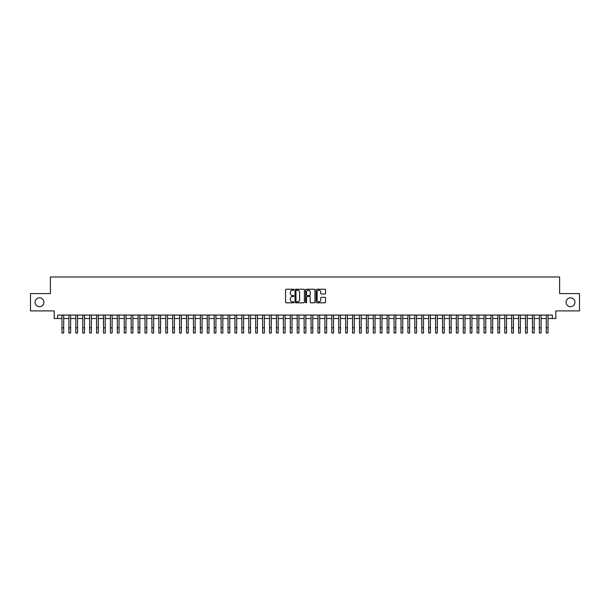 <?xml version="1.0" encoding="UTF-8"?>
<svg xmlns="http://www.w3.org/2000/svg" width="610" height="610" viewBox="0 0 610 610"><rect width="100%" height="100%" fill="white"/><g stroke="black" fill="none" stroke-linecap="round" stroke-linejoin="round"><path stroke-width="0.91" d="M293.928 289.704A0.473 0.473 0 0 0 293.456 289.231L286.242 289.231A0.679 0.679 0 0 0 285.564 289.91L285.564 302.133A0.679 0.679 0 0 0 286.242 302.812L293.456 302.812A0.473 0.473 0 0 0 293.928 302.339A0.473 0.473 0 0 0 293.456 301.866L292.518 301.866A2.173 2.173 0 0 1 290.345 299.693L290.345 298.671A2.173 2.173 0 0 1 292.518 296.498L293.456 296.498A0.473 0.473 0 0 0 293.928 296.025A0.473 0.473 0 0 0 293.456 295.545L292.518 295.545A2.173 2.173 0 0 1 290.345 293.372L290.345 292.358A2.173 2.173 0 0 1 292.518 290.185L293.456 290.185A0.473 0.473 0 0 0 293.928 289.704M566.08 302.247A4.43 4.43 0 0 0 570.503 306.677A4.43 4.43 0 0 0 574.933 302.247A4.43 4.43 0 0 0 570.503 297.825A4.43 4.43 0 0 0 566.08 302.247M35.067 302.247A4.43 4.43 0 0 0 39.497 306.677A4.43 4.43 0 0 0 43.92 302.247A4.43 4.43 0 0 0 39.497 297.825A4.43 4.43 0 0 0 35.067 302.247M324.848 294.02A0.679 0.679 0 0 0 325.526 293.341L325.526 289.91A0.679 0.679 0 0 0 324.848 289.231L316.834 289.231A0.679 0.679 0 0 0 316.155 289.91L316.155 302.133A0.679 0.679 0 0 0 316.834 302.812L324.848 302.812A0.679 0.679 0 0 0 325.526 302.133L325.526 297.993A0.679 0.679 0 0 0 324.848 297.314L321.417 297.314A0.679 0.679 0 0 0 320.738 297.993L320.738 300.044A1.815 1.815 0 0 1 318.923 301.866A1.815 1.815 0 0 1 317.108 300.044L317.108 291.999A1.815 1.815 0 0 1 318.923 290.185A1.815 1.815 0 0 1 320.738 291.999L320.738 293.341A0.679 0.679 0 0 0 321.417 294.02L324.848 294.02M57.653 318.512L57.653 315.05L552.347 315.05L552.347 318.512L555.801 318.512L555.801 310.902L579.5 310.902L579.5 293.601L559.606 293.601L559.606 276.993L50.394 276.993L50.394 293.601L30.5 293.601L30.5 310.902L54.198 310.902L54.198 318.512L61.984 318.512M304.405 289.91A0.679 0.679 0 0 0 303.727 289.231L295.713 289.231A0.679 0.679 0 0 0 295.034 289.91L295.034 302.133A0.679 0.679 0 0 0 295.713 302.812L303.727 302.812A0.679 0.679 0 0 0 304.405 302.133L304.405 289.91M306.273 289.231L314.287 289.231A0.679 0.679 0 0 1 314.966 289.91L314.966 302.133A0.679 0.679 0 0 1 314.287 302.812L310.856 302.812A0.679 0.679 0 0 1 310.177 302.133L310.177 297.177A0.679 0.679 0 0 0 309.499 296.498L307.226 296.498A0.679 0.679 0 0 0 306.548 297.177L306.548 302.339A0.473 0.473 0 0 1 306.067 302.812A0.473 0.473 0 0 1 305.595 302.339L305.595 289.91A0.679 0.679 0 0 1 306.273 289.231M63.707 318.512L68.899 318.512M70.63 318.512L75.815 318.512M77.546 318.512L82.739 318.512M84.47 318.512L89.655 318.512M91.386 318.512L96.571 318.512M98.301 318.512L103.494 318.512M105.225 318.512L110.41 318.512M112.141 318.512L117.333 318.512M119.057 318.512L124.249 318.512M125.98 318.512L131.165 318.512M132.896 318.512L138.089 318.512M139.812 318.512L145.005 318.512M146.736 318.512L151.921 318.512M153.651 318.512L158.844 318.512M160.575 318.512L165.76 318.512M167.491 318.512L172.683 318.512M174.407 318.512L179.599 318.512M181.33 318.512L186.515 318.512M188.246 318.512L193.439 318.512M195.162 318.512L200.354 318.512M202.085 318.512L207.27 318.512M209.001 318.512L214.194 318.512M215.925 318.512L221.11 318.512M222.841 318.512L228.026 318.512M229.756 318.512L234.949 318.512M236.68 318.512L241.865 318.512M243.596 318.512L248.788 318.512M250.512 318.512L255.704 318.512M257.435 318.512L262.62 318.512M264.351 318.512L269.544 318.512M271.275 318.512L276.46 318.512M278.19 318.512L283.375 318.512M285.106 318.512L290.299 318.512M292.03 318.512L297.215 318.512M298.946 318.512L304.138 318.512M305.862 318.512L311.054 318.512M312.785 318.512L317.97 318.512M319.701 318.512L324.894 318.512M326.625 318.512L331.81 318.512M333.54 318.512L338.725 318.512M340.456 318.512L345.649 318.512M347.38 318.512L352.565 318.512M354.296 318.512L359.488 318.512M361.212 318.512L366.404 318.512M368.135 318.512L373.32 318.512M375.051 318.512L380.243 318.512M381.974 318.512L387.159 318.512M388.89 318.512L394.075 318.512M395.806 318.512L400.999 318.512M402.73 318.512L407.915 318.512M409.645 318.512L414.838 318.512M416.561 318.512L421.754 318.512M423.485 318.512L428.67 318.512M430.401 318.512L435.593 318.512M437.317 318.512L442.509 318.512M444.24 318.512L449.425 318.512M451.156 318.512L456.349 318.512M458.079 318.512L463.264 318.512M464.995 318.512L470.188 318.512M471.911 318.512L477.104 318.512M478.835 318.512L484.02 318.512M485.751 318.512L490.943 318.512M492.666 318.512L497.859 318.512M499.59 318.512L504.775 318.512M506.506 318.512L511.699 318.512M513.429 318.512L518.614 318.512M520.345 318.512L525.53 318.512M527.261 318.512L532.454 318.512M534.185 318.512L539.37 318.512M541.101 318.512L546.293 318.512M548.016 318.512L552.347 318.512M296.46 290.185A0.473 0.473 0 0 0 295.987 290.657L295.987 301.386A0.473 0.473 0 0 0 296.46 301.866L297.444 301.866A2.173 2.173 0 0 0 299.617 299.693L299.617 292.358A2.173 2.173 0 0 0 297.444 290.185L296.46 290.185M310.177 292.03A1.815 1.815 0 0 0 308.363 290.215A1.815 1.815 0 0 0 306.548 292.03L306.548 294.866A0.679 0.679 0 0 0 307.226 295.545L309.499 295.545A0.679 0.679 0 0 0 310.177 294.866L310.177 292.03M61.984 327.814L63.707 327.814L63.707 333.007L61.984 333.007L61.984 315.05M63.707 327.814L63.707 315.05M68.899 327.814L70.63 327.814L70.63 333.007L68.899 333.007L68.899 315.05M70.63 327.814L70.63 315.05M75.815 327.814L77.546 327.814L77.546 333.007L75.815 333.007L75.815 315.05M77.546 327.814L77.546 315.05M82.739 327.814L84.47 327.814L84.47 333.007L82.739 333.007L82.739 315.05M84.47 327.814L84.47 315.05M89.655 327.814L91.386 327.814L91.386 333.007L89.655 333.007L89.655 315.05M91.386 327.814L91.386 315.05M96.571 327.814L98.301 327.814L98.301 333.007L96.571 333.007L96.571 315.05M98.301 327.814L98.301 315.05M103.494 327.814L105.225 327.814L105.225 333.007L103.494 333.007L103.494 315.05M105.225 327.814L105.225 315.05M110.41 327.814L112.141 327.814L112.141 333.007L110.41 333.007L110.41 315.05M112.141 327.814L112.141 315.05M117.333 327.814L119.057 327.814L119.057 333.007L117.333 333.007L117.333 315.05M119.057 327.814L119.057 315.05M124.249 327.814L125.98 327.814L125.98 333.007L124.249 333.007L124.249 315.05M125.98 327.814L125.98 315.05M131.165 327.814L132.896 327.814L132.896 333.007L131.165 333.007L131.165 315.05M132.896 327.814L132.896 315.05M138.089 327.814L139.812 327.814L139.812 333.007L138.089 333.007L138.089 315.05M139.812 327.814L139.812 315.05M145.005 327.814L146.736 327.814L146.736 333.007L145.005 333.007L145.005 315.05M146.736 327.814L146.736 315.05M151.921 327.814L153.651 327.814L153.651 333.007L151.921 333.007L151.921 315.05M153.651 327.814L153.651 315.05M158.844 327.814L160.575 327.814L160.575 333.007L158.844 333.007L158.844 315.05M160.575 327.814L160.575 315.05M165.76 327.814L167.491 327.814L167.491 333.007L165.76 333.007L165.76 315.05M167.491 327.814L167.491 315.05M172.683 327.814L174.407 327.814L174.407 333.007L172.683 333.007L172.683 315.05M174.407 327.814L174.407 315.05M179.599 327.814L181.33 327.814L181.33 333.007L179.599 333.007L179.599 315.05M181.33 327.814L181.33 315.05M186.515 327.814L188.246 327.814L188.246 333.007L186.515 333.007L186.515 315.05M188.246 327.814L188.246 315.05M193.439 327.814L195.162 327.814L195.162 333.007L193.439 333.007L193.439 315.05M195.162 327.814L195.162 315.05M200.354 327.814L202.085 327.814L202.085 333.007L200.354 333.007L200.354 315.05M202.085 327.814L202.085 315.05M207.27 327.814L209.001 327.814L209.001 333.007L207.27 333.007L207.27 315.05M209.001 327.814L209.001 315.05M214.194 327.814L215.925 327.814L215.925 333.007L214.194 333.007L214.194 315.05M215.925 327.814L215.925 315.05M221.11 327.814L222.841 327.814L222.841 333.007L221.11 333.007L221.11 315.05M222.841 327.814L222.841 315.05M228.026 327.814L229.756 327.814L229.756 333.007L228.026 333.007L228.026 315.05M229.756 327.814L229.756 315.05M234.949 327.814L236.68 327.814L236.68 333.007L234.949 333.007L234.949 315.05M236.68 327.814L236.68 315.05M241.865 327.814L243.596 327.814L243.596 333.007L241.865 333.007L241.865 315.05M243.596 327.814L243.596 315.05M248.788 327.814L250.512 327.814L250.512 333.007L248.788 333.007L248.788 315.05M250.512 327.814L250.512 315.05M255.704 327.814L257.435 327.814L257.435 333.007L255.704 333.007L255.704 315.05M257.435 327.814L257.435 315.05M262.62 327.814L264.351 327.814L264.351 333.007L262.62 333.007L262.62 315.05M264.351 327.814L264.351 315.05M269.544 327.814L271.275 327.814L271.275 333.007L269.544 333.007L269.544 315.05M271.275 327.814L271.275 315.05M276.46 327.814L278.19 327.814L278.19 333.007L276.46 333.007L276.46 315.05M278.19 327.814L278.19 315.05M283.375 327.814L285.106 327.814L285.106 333.007L283.375 333.007L283.375 315.05M285.106 327.814L285.106 315.05M290.299 327.814L292.03 327.814L292.03 333.007L290.299 333.007L290.299 315.05M292.03 327.814L292.03 315.05M297.215 327.814L298.946 327.814L298.946 333.007L297.215 333.007L297.215 315.05M298.946 327.814L298.946 315.05M304.138 327.814L305.862 327.814L305.862 333.007L304.138 333.007L304.138 315.05M305.862 327.814L305.862 315.05M311.054 327.814L312.785 327.814L312.785 333.007L311.054 333.007L311.054 315.05M312.785 327.814L312.785 315.05M317.97 327.814L319.701 327.814L319.701 333.007L317.97 333.007L317.97 315.05M319.701 327.814L319.701 315.05M324.894 327.814L326.625 327.814L326.625 333.007L324.894 333.007L324.894 315.05M326.625 327.814L326.625 315.05M331.81 327.814L333.54 327.814L333.54 333.007L331.81 333.007L331.81 315.05M333.54 327.814L333.54 315.05M338.725 327.814L340.456 327.814L340.456 333.007L338.725 333.007L338.725 315.05M340.456 327.814L340.456 315.05M345.649 327.814L347.38 327.814L347.38 333.007L345.649 333.007L345.649 315.05M347.38 327.814L347.38 315.05M352.565 327.814L354.296 327.814L354.296 333.007L352.565 333.007L352.565 315.05M354.296 327.814L354.296 315.05M359.488 327.814L361.212 327.814L361.212 333.007L359.488 333.007L359.488 315.05M361.212 327.814L361.212 315.05M366.404 327.814L368.135 327.814L368.135 333.007L366.404 333.007L366.404 315.05M368.135 327.814L368.135 315.05M373.32 327.814L375.051 327.814L375.051 333.007L373.32 333.007L373.32 315.05M375.051 327.814L375.051 315.05M380.243 327.814L381.974 327.814L381.974 333.007L380.243 333.007L380.243 315.05M381.974 327.814L381.974 315.05M387.159 327.814L388.89 327.814L388.89 333.007L387.159 333.007L387.159 315.05M388.89 327.814L388.89 315.05M394.075 327.814L395.806 327.814L395.806 333.007L394.075 333.007L394.075 315.05M395.806 327.814L395.806 315.05M400.999 327.814L402.73 327.814L402.73 333.007L400.999 333.007L400.999 315.05M402.73 327.814L402.73 315.05M407.915 327.814L409.645 327.814L409.645 333.007L407.915 333.007L407.915 315.05M409.645 327.814L409.645 315.05M414.838 327.814L416.561 327.814L416.561 333.007L414.838 333.007L414.838 315.05M416.561 327.814L416.561 315.05M421.754 327.814L423.485 327.814L423.485 333.007L421.754 333.007L421.754 315.05M423.485 327.814L423.485 315.05M428.67 327.814L430.401 327.814L430.401 333.007L428.67 333.007L428.67 315.05M430.401 327.814L430.401 315.05M435.593 327.814L437.317 327.814L437.317 333.007L435.593 333.007L435.593 315.05M437.317 327.814L437.317 315.05M442.509 327.814L444.24 327.814L444.24 333.007L442.509 333.007L442.509 315.05M444.24 327.814L444.24 315.05M449.425 327.814L451.156 327.814L451.156 333.007L449.425 333.007L449.425 315.05M451.156 327.814L451.156 315.05M456.349 327.814L458.079 327.814L458.079 333.007L456.349 333.007L456.349 315.05M458.079 327.814L458.079 315.05M463.264 327.814L464.995 327.814L464.995 333.007L463.264 333.007L463.264 315.05M464.995 327.814L464.995 315.05M470.188 327.814L471.911 327.814L471.911 333.007L470.188 333.007L470.188 315.05M471.911 327.814L471.911 315.05M477.104 327.814L478.835 327.814L478.835 333.007L477.104 333.007L477.104 315.05M478.835 327.814L478.835 315.05M484.02 327.814L485.751 327.814L485.751 333.007L484.02 333.007L484.02 315.05M485.751 327.814L485.751 315.05M490.943 327.814L492.666 327.814L492.666 333.007L490.943 333.007L490.943 315.05M492.666 327.814L492.666 315.05M497.859 327.814L499.59 327.814L499.59 333.007L497.859 333.007L497.859 315.05M499.59 327.814L499.59 315.05M504.775 327.814L506.506 327.814L506.506 333.007L504.775 333.007L504.775 315.05M506.506 327.814L506.506 315.05M511.699 327.814L513.429 327.814L513.429 333.007L511.699 333.007L511.699 315.05M513.429 327.814L513.429 315.05M518.614 327.814L520.345 327.814L520.345 333.007L518.614 333.007L518.614 315.05M520.345 327.814L520.345 315.05M525.53 327.814L527.261 327.814L527.261 333.007L525.53 333.007L525.53 315.05M527.261 327.814L527.261 315.05M532.454 327.814L534.185 327.814L534.185 333.007L532.454 333.007L532.454 315.05M534.185 327.814L534.185 315.05M539.37 327.814L541.101 327.814L541.101 333.007L539.37 333.007L539.37 315.05M541.101 327.814L541.101 315.05M546.293 327.814L548.016 327.814L548.016 333.007L546.293 333.007L546.293 315.05M548.016 327.814L548.016 315.05"/></g></svg>
